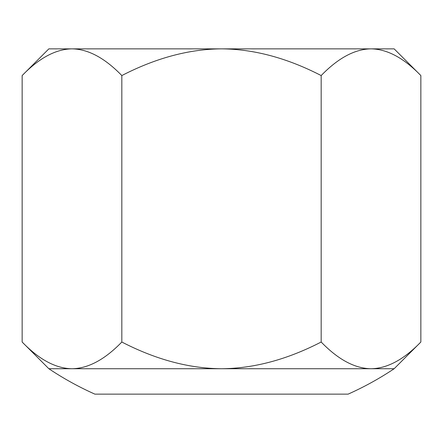 <?xml version="1.0" encoding="UTF-8"?>
<svg xmlns="http://www.w3.org/2000/svg" width="443" height="443" viewBox="0 0 443 443"><rect width="100%" height="100%" fill="white"/><g stroke="black" fill="none" stroke-linecap="round" stroke-linejoin="round"><path stroke-width="0.66" d="M336.597 394.143L94.896 394.143A310.753 310.753 0 0 1 48.857 368.731L22.15 342.024L22.15 75.565C39.178 58.005 55.79 49.101 71.987 48.857C88.185 49.101 104.797 58.005 121.825 75.565C155.881 58.005 189.106 49.101 221.5 48.857C253.894 49.101 287.119 58.005 321.175 75.565L321.175 342.024C287.119 359.589 253.894 368.487 221.5 368.731C189.106 368.487 155.881 359.589 121.825 342.024C104.797 359.589 88.185 368.487 71.987 368.731C55.79 368.487 39.178 359.589 22.15 342.024M121.825 75.565L121.825 342.024M321.175 75.565C338.203 58.005 354.815 49.101 371.012 48.857C387.21 49.101 403.822 58.005 420.85 75.565L420.85 342.024C403.822 359.589 387.21 368.487 371.012 368.731C354.815 368.487 338.203 359.589 321.175 342.024M221.5 394.143L348.104 394.143A310.753 310.753 0 0 0 394.143 368.731L48.857 368.731M420.85 75.565L394.143 48.857L48.857 48.857L22.15 75.565M394.143 368.731L420.85 342.024"/></g></svg>
